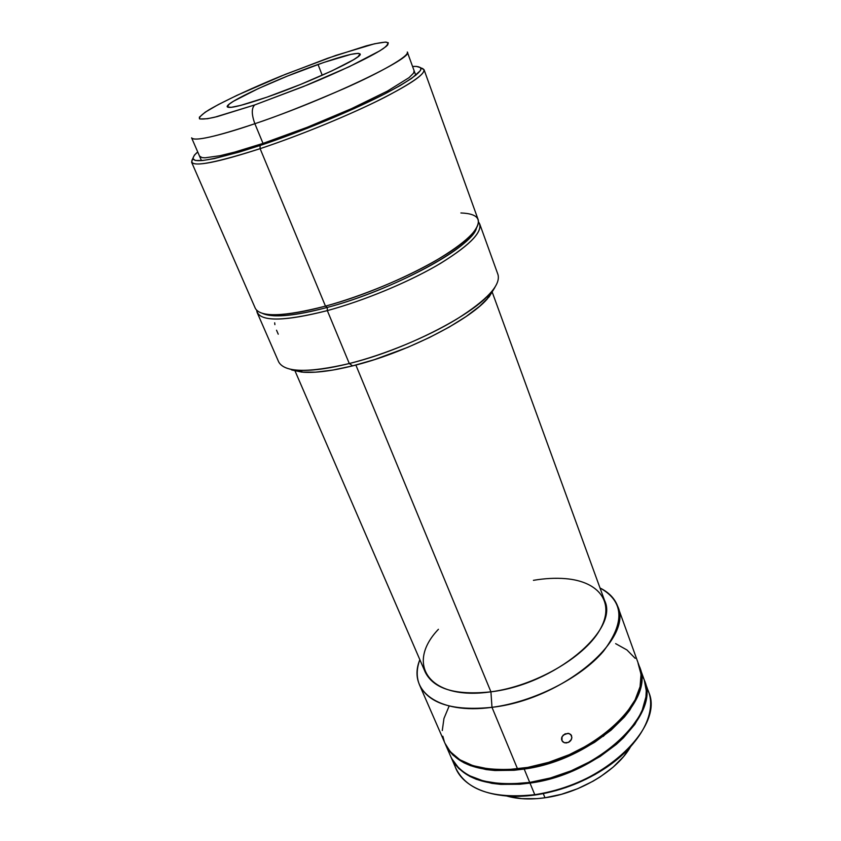 <?xml version="1.0" encoding="UTF-8"?>
<svg xmlns="http://www.w3.org/2000/svg" width="841" height="841" viewBox="0 0 841 841"><rect width="100%" height="100%" fill="white"/><g stroke="black" fill="none" stroke-linecap="round" stroke-linejoin="round"><path stroke-width="1.26" d="M318.024 64.463C343.475 55.548 357.499 52.058 360.085 53.982C363.985 57.083 310.077 82.302 266.797 97.22L300.216 84.584L331.901 70.886L353.504 59.764L358.056 56.694L360.053 53.898L358.182 53.319L350.928 54.36L323.711 62.476L287.527 76.037L258.313 88.578L233.546 101.204L229.236 104.137L227.301 106.881L231.107 107.354L240.568 105.43L266.797 97.22C242.261 105.619 229.088 108.825 227.27 106.828C224.568 103.012 276.731 78.907 318.024 64.463L322.229 75.28L318.024 64.463M254.686 104.957L214.77 117.204C207.212 118.896 202.113 119.422 199.464 118.77C198.907 117.225 202.04 114.26 208.841 109.898C225.63 100.047 256.074 86.276 281.483 75.911L327.759 58.229L366.255 45.866C374.634 43.658 381.215 42.407 385.998 42.113C389.015 42.649 388.153 44.783 383.391 48.515C370.072 57.44 336.831 72.904 307.449 84.92L254.686 104.957C251.448 108.184 251.501 114.429 254.865 123.711C251.501 114.429 251.448 108.184 254.686 104.957L217.115 116.636L207.464 118.728L199.801 118.959L199.328 117.235L205.236 112.168L218.239 104.631L236.983 95.327L285.141 74.428L335.759 55.432L374.518 43.785L385.262 42.103L388.3 42.765L387.722 44.909L386.03 46.539L379.827 50.828L349.183 66.733L303.254 86.623L254.686 104.957M191.611 137.85C194.397 142.686 229.856 132.342 254.865 123.711C215.506 136.841 194.418 141.551 191.611 137.85L201.472 160.61M414.129 70.76L413.562 73.135L409.041 77.656L387.396 91.112L351.454 108.678L307.249 127.285L263.012 143.401L254.865 123.711L263.012 143.401L234.828 152.063L219.995 155.722L205.004 157.814L202.092 157.603L199.538 156.163M407.307 52.016C414.518 57.493 326.213 99.722 254.865 123.711C276.573 116.594 306.324 104.883 344.137 88.578C380.647 72.463 409.798 55.863 407.307 52.016L415.78 75.322M460.889 212.962C479.885 213.677 483.375 220.952 471.338 234.797C452.5 256.158 381.772 291.217 325.467 306.124L260.111 148.668C217.693 162.376 194.86 166.886 191.601 162.208L192.757 158.707C186.744 168.232 209.199 164.878 260.111 148.668L260.069 145.504C206.182 162.597 184.841 165.246 196.058 153.43L197.73 151.979L194.45 155.049L192.736 158.613L195.438 160.484L202.649 160.505L214.297 158.581L239.296 152.063L260.069 145.504L307.301 128.295L354.513 108.426L384.474 94.066L400.127 85.593L411.617 78.413L420.395 70.623L421.036 68.899L420.553 67.616L416.379 66.407L412.574 66.481L414.781 66.386C428.353 66.712 418.934 75.585 386.534 92.994C354.271 109.793 301.814 131.606 260.069 145.504L260.111 148.668L325.467 306.124C361.399 296.337 404.574 278.56 435.028 261.067C466.114 242.565 480.495 228.773 478.172 219.69L424.053 69.708C424.884 74.712 408.537 85.53 375.002 102.16C342.234 118.076 296.894 136.442 260.111 148.668C300.815 135.159 351.696 114.166 384.757 97.314C418.219 79.779 430.235 69.992 420.805 67.953L424.053 69.708M191.601 162.208L255.328 308.363C260.51 317.509 283.89 316.763 325.467 306.124L327.233 307.449C382.361 292.889 451.522 258.576 470.035 237.54L476.426 228.289C472.148 247.117 392.495 290.355 327.233 307.449L325.467 306.124C301.772 312.474 283.512 315.322 270.676 314.65L273.514 315.753C286.129 316.416 304.032 313.651 327.233 307.449C294.382 316.048 272.81 318.035 262.518 313.42L273.514 315.753M257.157 312.547L278.665 361.882C284.5 372.552 308.048 373.11 349.288 363.533L327.328 310.613C285.772 321.167 262.381 321.809 257.157 312.547L256.631 310.287C258.66 321.798 282.219 321.914 327.328 310.613L327.233 307.449L327.328 310.613C364.847 300.458 410.124 281.525 440.652 263.296C471.675 244.016 484.311 230.245 478.54 221.971L479.717 223.979C482.082 233.178 467.754 247.044 436.731 265.598C406.35 283.133 363.228 300.889 327.328 310.613L349.288 363.533C327.895 368.821 310.76 371.06 297.903 370.229L303.296 372.227C315.69 373.036 332.153 370.923 352.652 365.867L349.288 363.533L352.652 365.867L332.805 370.082L315.617 372.174L301.761 372.1L291.711 369.977M289.714 369.073L303.296 372.227M494.897 287.422L489.115 296.862L479.57 306.324L466.072 316.552L449.115 327.128L429.404 337.535L407.843 347.301L374.287 359.685L352.652 365.867C404.069 353.43 467.722 321.399 487.202 299.039L494.897 287.422M487.202 299.039L489.746 293.887C469.551 317.025 402.955 350.487 349.288 363.533C384.894 354.587 427.281 337.031 456.915 319.012C487.139 299.901 500.826 285.088 497.988 274.608L479.717 223.979M276.531 330.219L278.245 334.182M274.692 322.828L274.891 324.637M639.581 666.997L641.515 677.573L641.168 683.733L637.425 696.769L629.678 710.288L624.358 717.047L611.039 730.198L594.619 742.319L575.812 752.853L555.47 761.252L534.561 767.15L524.195 769.063C482.387 773.836 456.127 765.573 445.404 744.274L449.199 750.792L453.183 755.281L463.906 762.766L470.55 765.667L486.13 769.578L494.929 770.524L514.061 770.272L524.195 769.063L529.714 782.424L524.195 769.063C592.358 760.169 655.707 700.721 639.581 666.997L644.259 679.98C660.532 714.156 597.667 773.825 529.714 782.424L550.466 777.967L571.123 770.829L590.718 761.315L599.822 755.817L616.138 743.665L629.352 730.461L638.939 716.837L642.272 710.046L645.93 696.905L646.256 690.682L644.248 679.948M445.425 744.327L450.913 756.921C461.762 778.503 488.022 786.997 529.714 782.424L509.835 784.012L500.511 783.717L483.586 781.037L469.499 775.717L463.685 772.164L458.755 768.085L451.68 758.55M544.979 797.773L543.275 793.61L544.979 797.773L561.378 794.314L577.662 788.7L593.094 781.184L600.274 776.821L613.152 767.118L623.623 756.522L630.655 746.587C617.315 770.503 579.975 793.116 544.979 797.773C530.45 799.78 517.646 799.181 506.566 795.964L521.756 798.666L536.968 798.656L544.979 797.773M610.492 729.315L603.186 736.411M643.975 679.202L641.42 674.051M529.988 783.087C488.306 787.66 462.035 779.144 451.186 757.552L455.023 764.164L459.039 768.727L469.783 776.359L476.426 779.334L492.006 783.37L500.794 784.38L519.885 784.243L529.988 783.087L534.771 794.671L529.988 783.087L550.739 778.64L571.386 771.491L581.373 767.013L600.085 756.49L616.39 744.338L623.412 737.82L634.871 724.332L642.513 710.708L646.172 697.557L646.487 691.334L644.5 680.632C660.774 714.829 597.93 774.508 529.988 783.087M451.218 757.604L455.98 768.527C466.923 790.361 493.194 799.076 534.771 794.671C492.038 801.137 458.965 786.461 454.066 762.798M535.77 794.892L556.017 790.593L566.161 787.439L585.893 779.271L595.249 774.361L612.395 763.176L619.985 757.047L633.494 743.265C626.471 751.822 617.588 759.78 606.855 767.139C585.862 781.205 562.902 790.34 537.977 794.556L535.77 794.892C523.733 796.606 512.547 796.805 502.224 795.512L516.353 796.353L535.77 794.892M646.014 686.414C658.976 707.334 644.164 741.573 607.391 766.33C585.935 780.69 562.482 790.025 537.031 794.325L534.771 794.671C602.524 786.356 664.958 726.487 648.558 691.891L644.5 680.632M464.842 772.953C474.261 779.418 486.792 783.16 502.434 784.19L502.277 783.833M559.244 775.265L559.423 775.696C603.575 761.284 640.127 728.474 645.163 701.194M419.543 684.984L444.984 743.318C454.813 763.334 479.002 771.849 517.541 768.884L491.985 707.323C452.994 711.192 428.847 703.749 419.543 684.984C416.348 677.341 416.442 668.91 419.859 659.691C407.118 690.398 438.014 714.882 491.985 707.323L490.923 691.828C428.626 701.005 405.152 664.012 438.424 629.299M295.065 371.018L425.199 672.064C433.599 688.958 455.507 695.549 490.923 691.828L355.869 365.047L490.923 691.828C554.471 684.542 619.281 629.941 604.637 600.653L492.353 292.51M571.596 735.812L570.85 734.624L571.869 737.631L571.365 739.533L568.411 742.424L564.437 742.75L561.988 740.805L562.04 736.695L565.036 733.867L568.989 733.478L571.354 735.318L571.869 737.631L570.839 740.427L569.336 741.899L566.403 742.96L564.437 742.75L562.808 741.836L561.536 739.481L561.672 737.61L563.281 735.045L568.043 733.299L570.587 734.361L571.596 735.812M444.963 743.265L450.208 751.623L459.817 759.728L472.915 765.646L489.041 769.031L507.596 769.652L527.78 767.402L548.668 762.335L569.294 754.65L588.679 744.727L597.625 739.071L613.499 726.698L626.156 713.431L635.102 699.88L640.085 686.655L641.031 674.282L638.067 663.234M635.197 658.335L626.923 649.946L615.633 643.638M449.147 706.041L443.953 718.477L442.282 730.524M442.839 736.264L444.342 741.73M533.425 580.332C544.957 578.377 555.701 577.83 565.657 578.671C599.118 581.415 615.896 602.808 599.559 630.393C583.612 657.914 534.55 686.077 490.923 691.828L491.985 707.323C533.551 701.962 580.721 678.046 603.365 651.355C625.136 622.456 624.022 601.336 600.022 587.996C608.842 592.358 614.708 598.414 617.63 606.161C633.925 638.792 562.398 699.628 491.985 707.323L517.541 768.884C587.071 762.808 656.222 700.931 639.223 666.019L617.63 606.161M471.338 234.797L470.035 237.54M607.391 766.33L606.855 767.139M537.031 794.325L537.977 794.556"/></g></svg>
